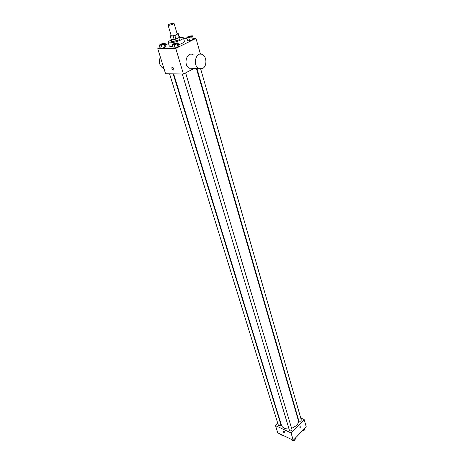<?xml version="1.0" encoding="UTF-8"?>
<svg xmlns="http://www.w3.org/2000/svg" width="464" height="464" viewBox="0 0 464 464"><rect width="100%" height="100%" fill="white"/><g stroke="black" fill="none" stroke-linecap="round" stroke-linejoin="round"><path stroke-width="0.7" d="M173.043 24.134C170.532 25.131 168.867 25.468 168.061 25.143C167.707 24.459 173.971 22.591 174.046 23.357L173.043 24.134M174.046 23.357L177.19 33.971L176.204 34.771C173.71 35.78 172.057 36.099 171.245 35.74L168.061 25.143M179.237 37.079L178.205 33.576L177.086 33.623M171.123 35.339L170.224 36.128L173.118 36.018L174.853 35.548L178.251 33.652M170.224 36.128L171.274 39.631L174.174 39.533L173.118 36.018M174.853 35.548L175.902 39.063L179.15 37.491L178.112 33.982M175.902 39.063L174.174 39.533M179.284 37.161L179.15 37.491M171.152 39.289L171.025 39.62L172.086 39.892C175.984 39.318 178.454 38.39 179.498 37.097L179.208 36.888M179.498 37.097L180.009 38.843L178.617 40.008L172.608 41.638L171.552 41.366L171.025 39.62M179.626 37.538C181.894 37.207 183.152 37.311 183.402 37.845C183.495 38.361 182.659 39.057 180.902 39.933C176.517 42.154 168.27 43.732 168.171 42.386C168.084 41.806 169.082 41.029 171.158 40.061M183.402 37.845L184.417 41.325C184.515 41.853 183.686 42.555 181.934 43.436L178.605 44.788M172.62 46.243C170.572 46.493 169.441 46.365 169.227 45.855L168.171 42.386M159.372 45.194L160.312 48.221L162.22 48.181L165.097 47.229L166.048 46.319L165.12 43.291L163.206 43.343L160.341 44.295L159.372 45.194L161.286 45.147L164.169 44.19L165.12 43.291M168.513 43.517L165.619 44.921M160.115 47.595L157.76 48.737L175.752 48.384L195.976 38.384L193.244 38.471M187.021 38.68L183.674 38.796M172.208 44.875L173.142 47.96L175.125 47.92L178.054 46.945L178.976 46.023L178.054 42.932L176.065 42.99L173.153 43.958L172.208 44.875L174.197 44.828L177.132 43.854L178.054 42.932M186.754 37.764L187.636 40.815L189.637 40.757L192.514 39.8L193.366 38.912L192.496 35.861L190.495 35.931L187.63 36.882L186.754 37.764L188.749 37.694L191.632 36.737L192.496 35.861M157.76 48.737L165.567 73.706L183.442 74.043L175.752 48.384M173.809 68.805L173.785 69.983C172.504 70.337 171.866 69.548 171.877 67.611C172.538 67.042 173.182 67.442 173.809 68.805C173.182 67.442 172.538 67.042 171.877 67.611L171.877 67.611C171.866 69.548 172.504 70.337 173.785 69.983M192.896 68.278L191.98 68.788M183.442 74.043L194.375 68.289M200.442 54.12L195.976 38.384M193.453 68.283L189.225 68.243C182.787 64.827 186.992 50.773 193.239 54.81M202.623 68.469L198.563 68.336C192.119 64.873 196.376 50.622 202.629 54.717C207.008 56.997 206.985 66.468 202.623 68.469M160.376 57.101C158.497 61.596 159.256 65.221 162.667 67.976L163.925 68.475M196.376 68.312L298.248 420.158C298.723 422.008 298.12 423.835 296.432 425.627L291.624 428.452M289.02 428.951C285 429.096 282.466 427.843 281.41 425.175L173.652 73.857M196.893 68.318L298.81 420.767C299.97 421.643 300.805 421.405 301.316 420.053L200.68 68.956M173.182 73.851L280.807 424.345L280.529 425.181C279.566 425.848 278.835 425.824 278.33 425.123L169.551 73.782M185.646 72.883L291.96 429.577L291.682 430.418C290.708 431.097 289.954 431.068 289.437 430.337L182.311 74.02M277.774 423.325L275.494 425.592L291.061 432.953L304.164 419.543L300.73 418M297.61 416.602L297.163 416.399M291.061 432.953L293.254 440.272L277.756 432.819L275.494 425.592M284.919 432.465L284.925 432.837C284.061 432.953 283.487 432.436 283.208 431.288C283.765 431.033 284.333 431.427 284.919 432.465C284.339 431.427 283.765 431.033 283.208 431.288L283.208 431.288C283.487 432.436 284.061 432.953 284.925 432.837M293.254 440.272L306.24 426.845L304.164 419.543M300.765 427.767L299.993 427.965C299.674 426.741 300.034 426.062 301.061 425.929L300.765 427.767L299.993 427.965C299.674 426.735 300.028 426.056 301.061 425.929L300.765 427.767M302.261 430.957L304.338 430.116L304.68 428.458M304.338 430.116L304.048 429.107M304.164 430.192L303.885 430.714L302.122 431.097M291.143 439.257L291.293 439.762L292.993 440.58L295.075 439.715L295.44 438.01M292.993 440.58L292.842 440.075M295.075 439.715L294.773 438.7M294.918 439.779L294.634 440.301L292.448 440.313M280.088 433.944L280.244 434.443L281.897 435.238L282.373 435.041M281.897 435.238L281.741 434.739M282.988 435.336L281.393 434.994M190.785 36.766C189.358 37.346 188.407 37.526 187.932 37.311L191.319 36.296L190.785 36.766M187.636 40.815L189.637 40.757L188.749 37.694M189.637 40.757L192.514 39.8L191.632 36.737M192.514 39.8L193.366 38.912M191.325 36.314L190.779 36.755C189.353 37.335 188.401 37.514 187.926 37.294L187.932 37.311M179.145 36.673L179.481 36.343L179.052 36.36M179.823 37.509L179.481 36.343M176.285 43.871C174.847 44.463 173.89 44.643 173.414 44.416L176.854 43.378L176.285 43.871M173.142 47.96L175.125 47.92L174.197 44.828M175.125 47.92L178.054 46.945L177.132 43.854M178.054 46.945L178.976 46.023M176.854 43.39L176.279 43.86C174.841 44.445 173.884 44.631 173.408 44.405L173.414 44.416M163.357 44.213C161.948 44.788 161.02 44.967 160.561 44.753L163.931 43.72L163.357 44.213M160.312 48.221L162.22 48.181L161.286 45.147M162.22 48.181L165.097 47.229L164.169 44.19M165.097 47.229L166.048 46.319M163.937 43.732L163.351 44.202C161.948 44.77 161.014 44.95 160.556 44.741M171.233 39.556L170.184 36.059M189.225 68.243L198.563 68.336M163.775 67.988L162.667 67.976"/></g></svg>
